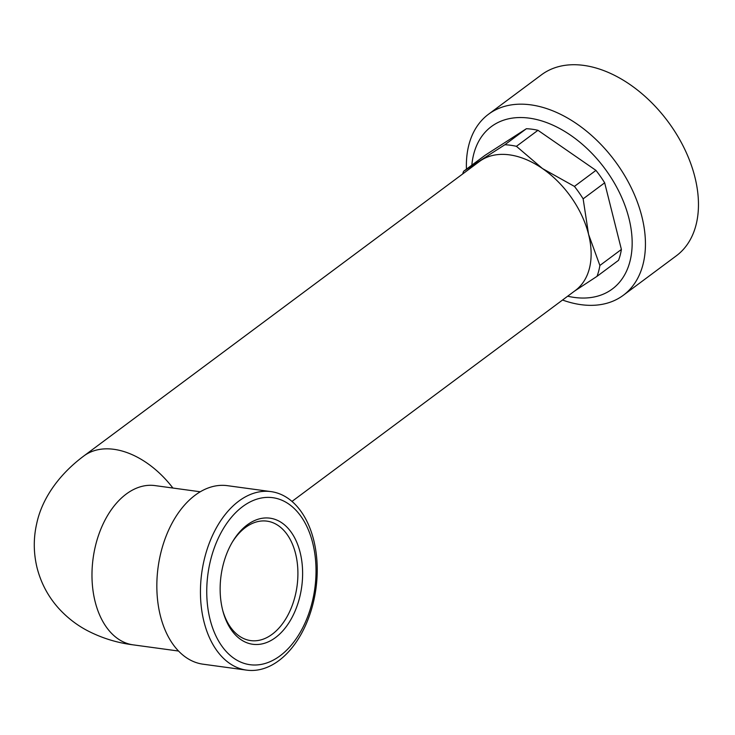<?xml version="1.0" encoding="UTF-8"?>
<svg xmlns="http://www.w3.org/2000/svg" width="735" height="735" viewBox="0 0 735 735"><rect width="100%" height="100%" fill="white"/><g stroke="black" fill="none" stroke-linecap="round" stroke-linejoin="round"><path stroke-width="1.1" d="M599.879 265.473L588.57 234.355L583.14 198.845A88.742 57.78 -126.7 0 0 574.43 186.405L542.485 168.554L516.429 146.32A88.742 57.78 -126.7 0 0 504.853 144.749L463.592 171.292L485.118 155.269L526.379 128.726A88.742 57.78 -126.7 0 1 537.956 130.297L595.947 170.382A88.742 57.78 -126.7 0 1 604.666 182.822L621.397 249.45A88.742 57.78 -126.7 0 1 618.539 260.319L597.013 276.342A88.742 57.78 -126.7 0 0 599.879 265.473L621.397 249.45M463.592 171.292A88.742 57.78 -126.7 0 0 462.664 173.975M516.429 146.32L537.956 130.297M504.853 144.749L526.379 128.726M583.14 198.845L604.666 182.822M574.43 186.405L595.947 170.382M291.979 501.426L575.358 290.481A80.372 52.332 -126.7 0 0 588.57 234.355A80.372 52.332 -126.7 0 0 542.485 168.554A80.372 52.332 -126.7 0 0 481.278 160.212A80.372 52.332 -126.7 0 0 479.367 161.535L83.818 455.985A80.372 52.332 53.3 0 1 172.9 488.04M574.43 291.17L597.013 276.342M247.236 524.891A63.633 40.71 -82.2 0 1 299.99 551.875A63.633 40.71 -82.2 0 1 276.231 637.024A63.633 40.71 -82.2 0 1 223.036 611.566A63.633 40.71 -82.2 0 1 232.563 541.713A63.633 40.71 -82.2 0 1 247.236 524.891M242.642 506.599A84.286 53.931 -82.2 0 1 315.196 585.446A84.286 53.931 -82.2 0 1 226.316 651.614A84.286 53.931 -82.2 0 1 242.642 506.599M232.04 542.595A60.279 38.569 -82.2 0 1 245.426 527.509A60.279 38.569 -82.2 0 1 266.98 521.143A60.279 38.569 -82.2 0 1 297.05 586.08A60.279 38.569 -82.2 0 1 250.69 640.598A60.279 38.569 -82.2 0 1 222.778 610.583M238.802 501.114A90.083 57.633 -82.2 0 1 271.004 491.614A90.083 57.633 -82.2 0 1 315.94 588.662A90.083 57.633 -82.2 0 1 246.666 670.136A90.083 57.633 -82.2 0 1 200.581 598.06A90.083 57.633 -82.2 0 1 238.802 501.114M246.666 670.136L203.053 664.192A90.083 57.633 -82.2 0 1 156.978 592.116A90.083 57.633 -82.2 0 1 195.188 495.17A90.083 57.633 -82.2 0 1 227.391 485.67L271.004 491.614M562.523 300.027A112.859 73.482 -126.7 0 0 623.298 295.286A112.859 73.482 -126.7 0 0 641.848 216.476A112.859 73.482 -126.7 0 0 575.202 122.773A112.859 73.482 -126.7 0 0 488.518 114.228A112.859 73.482 -126.7 0 0 466.449 169.169M488.518 114.228L541.53 74.768A112.859 73.482 53.3 0 1 667.858 121.422A112.859 73.482 53.3 0 1 676.31 255.826L623.298 295.286M567.659 296.205A101.255 65.93 -126.7 0 0 628.939 218.304A101.255 65.93 -126.7 0 0 544.093 121.679A101.255 65.93 -126.7 0 0 471.833 165.154M83.818 455.985C57.909 475.297 41.766 499.708 36.75 523.412C33.378 538.02 33.461 552.702 36.98 567.457C40.866 582.837 48.023 596.379 58.451 608.084C66.913 617.428 76.578 624.961 87.447 630.667C101.843 638.109 117.104 642.84 133.219 644.861A80.372 51.422 -82.2 0 1 93.124 558.278A80.372 51.422 -82.2 0 1 154.938 485.587L154.828 485.578M200.287 491.779L154.938 485.587M178.577 651.045L133.219 644.861"/></g></svg>
